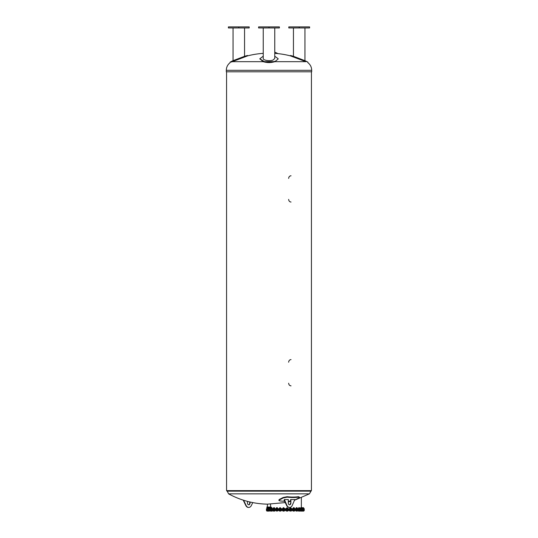 <?xml version="1.0" encoding="UTF-8"?>
<svg xmlns="http://www.w3.org/2000/svg" width="538" height="538" viewBox="0 0 538 538"><rect width="100%" height="100%" fill="white"/><g stroke="black" fill="none" stroke-linecap="round" stroke-linejoin="round"><path stroke-width="0.81" d="M291.031 175.771C289.612 175.913 288.819 176.787 288.644 178.401M288.644 199.403C288.819 201.017 289.612 201.891 291.031 202.032M226.565 71.789L226.565 490.636L311.435 490.636L311.435 71.789M291.031 359.592C289.612 359.727 288.819 360.608 288.644 362.215M288.644 383.224C288.819 384.838 289.612 385.712 291.031 385.854M226.303 71.789L311.697 71.789L311.697 70.317L226.303 70.317L226.303 71.789M273.358 62.078L274.871 61.675C270.957 62.852 267.043 62.852 263.129 61.675L259.807 58.777L264.36 61.641L259.82 58.958M263.129 61.675L232.194 61.675C229.571 62.852 229.571 62.852 232.194 61.675L247.601 55.871L231.266 62.065M226.303 70.317C226.377 67.115 227.682 64.54 230.217 62.583L230.251 62.569M264.642 62.078L266.175 62.368M267.285 62.509L268.153 62.569M269 62.583L269.847 62.569M270.715 62.509L271.825 62.368M278.18 58.958L274.871 61.675L305.806 61.675C308.429 62.852 308.429 62.852 305.806 61.675C308.429 62.852 308.429 62.852 305.806 61.675L290.399 55.871A85.818 85.818 0 0 0 274.757 53.356M306.694 61.641C308.267 62.307 308.267 62.307 306.694 61.641L290.48 55.481L306.976 61.641A85.448 85.448 0 0 0 304.952 60.673L293.445 56.308A85.448 85.448 0 0 0 290.48 55.481L306.694 61.641M299.202 26.9L288.798 26.9L288.798 27.949L309.599 27.949L309.599 26.9L299.202 26.9L299.202 27.949M269.881 62.132L266.935 62.045M274.871 61.332L273.64 61.641L274.871 61.332M231.024 61.641L247.52 55.481L231.306 61.641C229.733 62.307 229.733 62.307 231.306 61.641L247.52 55.481A85.448 85.448 0 0 0 244.555 56.308L233.048 60.673A85.448 85.448 0 0 0 231.024 61.641L230.123 62.146L230.217 62.583M238.798 27.949L249.202 27.949L249.202 26.9L228.401 26.9L228.401 27.949L238.798 27.949L238.798 26.9M264.36 61.641L273.64 61.641L264.36 61.641M278.193 58.777L274.757 56.208M263.243 56.208L259.807 58.777M274.757 27.949L274.757 58.46L273.069 60.021C269.706 61.48 262.84 60.249 263.243 58.46L263.243 27.949M269 27.949L279.397 27.949L279.397 26.9L269 26.9L269 27.949L258.603 27.949L258.603 26.9L269 26.9M226.982 491.154L311.018 491.154L309.424 493.844L228.576 493.844L226.982 490.636M228.576 493.844A84.298 84.298 0 0 0 267.42 504.153L285.234 502.586M309.424 493.844L294.79 500.125M290.56 501.362L288.294 501.927M299.525 497.267L298.556 496.709A84.116 55.918 -117.1 0 1 287.124 496.709L283.042 497.529A83.572 59.093 90 0 1 279.619 499.277L278.852 500.031L278.966 500.481L279.733 499.728A84.049 59.429 -90 0 0 283.156 497.973L287.238 497.152A84.587 56.234 62.9 0 0 298.671 497.152L299.525 497.267L298.751 497.973A84.049 59.429 90 0 1 295.328 499.728L294.79 499.957M270.58 506.776L270.58 504.153M267.258 507.038L270.742 507.038M271.159 507.569L266.841 507.569L266.841 507.038L271.159 507.038L270.688 508.289L269.545 508.652M289.592 507.442A4.465 3.154 -90 0 0 292.195 505.512L294.79 499.567L290.681 499.567A84.748 59.926 90 0 1 290.56 499.634L290.89 502.983A1.836 1.298 -90 0 1 289.592 504.819A1.836 1.298 -90 0 1 288.294 502.983L288.294 499.567L284.394 499.567L286.989 505.512A4.465 3.154 -90 0 0 289.592 507.442L289.256 507.442A4.465 3.154 90 0 0 289.424 507.435M284.589 501.261A84.587 56.234 -117.1 0 1 279.901 500.912L278.966 500.481M290.56 501.006A84.587 56.234 -117.1 0 1 288.294 501.201M290.89 499.567L290.89 502.983M289.424 504.805A1.836 1.298 90 0 0 290.56 502.983M284.394 499.567L284.057 500.172L286.66 505.512A4.465 3.154 90 0 0 289.256 507.442M284.057 500.172L284.394 500.172M250.042 502.008L250.042 502.983A1.836 1.298 -90 0 1 248.744 504.819A1.836 1.298 -90 0 1 247.44 502.983L247.44 501.362M248.576 504.805A1.836 1.298 90 0 0 249.706 502.983L249.706 501.927M252.766 502.586L251.34 505.512A4.465 3.154 -90 0 1 248.744 507.442A4.465 3.154 -90 0 1 246.142 505.512L243.579 500.239M243.21 500.125L245.805 505.512A4.465 3.154 90 0 0 248.408 507.442A4.465 3.154 90 0 0 248.576 507.435M304.246 508.74L266.431 508.74L266.431 509.58L304.246 509.58L304.246 508.74M266.989 508.74L267.931 508.652M267.09 508.134L266.841 508.652M267.204 508.235L267.204 508.652M267.541 508.383L268.731 508.652M266.841 507.569L267.312 508.289A4.203 4.203 0 0 0 269 508.645L270.17 508.477M270.883 508.652L272.188 508.652L272.188 508.134L270.93 508.134L270.93 508.652L270.883 508.168M271.582 508.134L271.582 508.652M270.991 508.054L272.167 508.08M271.831 507.684L271.145 507.724L271.885 507.751M273.311 508.652L274.716 508.652L274.716 508.134L273.499 508.134L273.499 508.652L273.311 508.134M274.198 508.134L274.198 508.652M273.358 508.094L274.662 508.094M273.593 508.054L274.306 507.751M274.266 507.684L273.593 507.751M277.648 508.652L277.648 508.134L276.196 508.134L276.196 508.652L277.326 508.652M276.196 508.652L276.196 508.134M277.245 508.134L277.245 508.652M276.223 508.121L277.628 508.121M276.505 508.054L277.157 507.751M277.117 507.684L276.505 507.751M279.881 508.134L279.437 508.134L279.437 508.652L280.876 508.652L280.601 508.134L279.881 508.134L279.881 508.652M279.478 508.114L280.836 508.114M280.876 508.134L280.876 508.652M279.74 508.054L280.574 508.054M280.291 507.684L279.74 507.751M283.445 508.134L282.901 508.134L282.901 508.652L284.279 508.652L284.138 508.134L283.445 508.134L283.445 508.652M282.948 508.087L284.232 508.087M284.279 508.134L284.279 508.652M283.17 508.054L284.01 508.054M283.661 507.684L283.17 507.751M287.09 508.134L286.458 508.134L286.458 508.652L287.722 508.652L287.722 508.134L287.09 508.134L287.09 508.652M286.458 508.08L287.722 508.08M287.09 507.751L287.514 508.054M287.09 507.684L286.673 508.054M290.668 508.134L289.834 508.134L289.834 508.652L291.213 508.652L291.213 508.134L290.668 508.134L290.668 508.652M289.834 508.652L289.834 508.134M289.881 508.087L291.166 508.087M290.439 507.751L290.944 508.054M290.453 507.684L290.103 508.054M294.037 508.134L293.035 508.134L293.035 508.652L294.481 508.652L294.481 508.134L294.037 508.134L294.037 508.652M293.035 508.652L293.035 508.134M293.075 508.114L294.441 508.114M293.6 507.751L294.178 508.054M293.62 507.684L294.111 507.684L293.62 507.684M296.344 508.652L297.393 508.652L297.07 508.134L295.94 508.134L295.94 508.652L296.344 508.134M297.393 508.134L297.393 508.652M295.967 508.121L297.373 508.121M296.438 507.751L297.09 508.054M297.09 507.751L296.472 507.684M298.953 508.652L299.848 508.652L299.659 508.134L298.442 508.134L298.442 508.652L298.953 508.652L298.953 508.134M299.848 508.134L299.848 508.652M298.489 508.094L299.794 508.094M298.846 507.751L299.565 508.054M299.565 507.751L298.893 507.684M301.038 508.652L303.102 508.652L303.102 508.134L301.697 508.134L301.697 508.652L301.852 508.134L300.439 508.134L300.439 508.652L301.038 508.652L301.038 508.134M301.744 508.134L301.744 508.652L301.764 508.134M300.46 508.08L301.67 508.054M300.742 507.751L301.509 508.054M301.441 507.684L300.796 507.684M301.791 508.087L303.694 508.054L303.593 508.652M302.524 508.134L302.524 508.652M302.04 507.751L303.533 508.054M303.466 507.684L302.074 507.684L302.006 508.054M302.632 508.652L303.472 508.652M303.842 508.652L303.842 508.134L302.632 508.134M303.345 508.134L303.345 508.652M303.842 508.134L303.472 508.134M301.717 508.652L302.195 508.652M301.717 508.134L302.195 508.134M266.431 509.735L304.246 509.735L304.246 510.575L266.431 510.575L266.431 509.735M293.035 510.616L293.035 511.046L293.035 510.616L294.481 510.616L294.34 511.1M294.279 511.1L294.481 510.616M289.942 511.1L289.8 510.616L291.246 510.616L291.024 511.1M286.404 511.046L286.404 510.616L287.783 510.616L287.783 511.046M283.593 511.046L284.003 511.1M277.42 511.1L277.648 510.616L276.196 510.616L276.344 511.1M277.245 510.616L277.507 511.1M273.284 511.046L273.284 510.616L274.736 510.616L274.642 511.1L273.849 511.1L274.461 511.1M270.883 510.616L270.91 511.1L270.836 510.616L272.241 510.616L272.241 511.046M270.883 511.046L271.347 511.046M271.582 510.616L271.885 511.1L271.186 511.1M268.96 511.1L268.919 510.616L270.264 510.616L270.264 511.046M267.204 510.616L267.568 511.1L266.841 511.046L266.841 510.616L268.919 510.616M267.568 511.1L267.931 511.046M266.841 511.046L267.204 511.046M268.018 511.046L268.852 511.1L267.776 511.1L268.018 510.616M268.731 510.616L268.731 511.046M267.655 511.1L267.541 510.616M270.184 510.575L270.17 511.046M269.498 510.616L269.498 511.046M272.188 510.616L272.188 511.087M270.93 510.616L270.93 511.046M274.716 510.616L274.622 511.1M274.198 510.616L274.198 511.046M273.311 510.616L273.849 511.1L273.405 511.1M273.499 510.616L273.499 511.046M276.519 510.616L276.519 511.046M279.572 511.1L279.437 510.616L280.876 510.616L280.876 511.046M280.601 511.046L280.237 511.1L280.601 510.616M279.659 511.1L280.237 511.1L279.659 511.1M279.881 510.616L279.881 511.046M282.975 511.1L282.901 510.616L284.279 510.616L284.205 511.1L283.176 511.1M284.138 510.616L284.138 511.046M283.445 510.616L283.445 511.046M287.722 511.046L287.722 510.616M286.458 510.616L286.458 511.046M286.774 511.1L287.406 511.1L286.774 511.1M287.09 510.616L287.09 511.046M291.213 510.616L291.206 511.073M289.834 510.616L289.834 511.046M289.975 510.616L289.975 511.046M290.668 510.616L290.668 511.046M293.318 510.616L293.318 511.046M293.674 511.1L294.259 511.1L293.674 511.1M294.037 510.616L294.037 511.046M296.102 511.1L295.94 510.616L297.393 510.616L297.393 511.046M296.855 511.046L297.232 511.1M296.344 510.616L296.344 511.046M297.07 510.616L297.07 511.046M298.489 511.087L298.442 510.616L299.848 510.616L299.592 511.1M299.774 511.1L298.698 511.1L299.794 511.087M298.953 510.616L298.953 511.046M299.659 510.616L299.659 511.046M300.439 510.616L300.46 511.1L300.419 510.616L301.744 510.616L301.764 511.08M303.102 510.616L302.988 511.1L303.587 511.1L302.188 511.1L303.102 511.046L303.102 510.616L301.757 510.616L301.724 511.1L300.735 511.1L301.952 511.1M301.038 510.616L301.038 511.046M301.677 510.575L301.697 511.046M301.838 510.616L301.852 511.046M302.524 510.616L302.524 511.046M303.345 510.616L303.822 510.616L303.708 511.1M303.822 510.616L303.775 511.08M300.453 511.1L300.991 511.046M267.312 508.289L270.688 508.289M287.238 497.152L287.124 496.709M283.156 497.973L283.042 497.529M298.671 497.152L298.556 496.709M279.733 499.728L279.619 499.277M249.706 502.983L250.042 502.983M246.142 505.512L245.805 505.512M311.697 70.317C311.623 67.115 310.318 64.54 307.783 62.583L307.877 62.146L306.976 61.641M290.48 55.481L290.399 55.871M293.445 27.949L293.445 56.308M304.952 27.949L304.952 60.673M247.52 55.481L247.601 55.871A85.818 85.818 0 0 1 263.243 53.356M233.048 27.949L233.048 60.673M244.555 27.949L244.555 56.308M278.018 53.632L274.757 52.112M311.018 491.154L311.018 490.636M267.42 506.776L267.42 504.153M301.361 507.684L301.361 497.711M248.408 507.442L248.744 507.442M271.959 508.054L271.892 507.684M274.434 508.054L274.367 507.684M277.346 508.054L277.278 507.684M293.338 508.054L293.405 507.684M296.25 508.054L296.31 507.684M298.724 508.054L298.785 507.684M300.668 508.054L300.735 507.684M302.847 508.054L302.786 507.684"/></g></svg>
